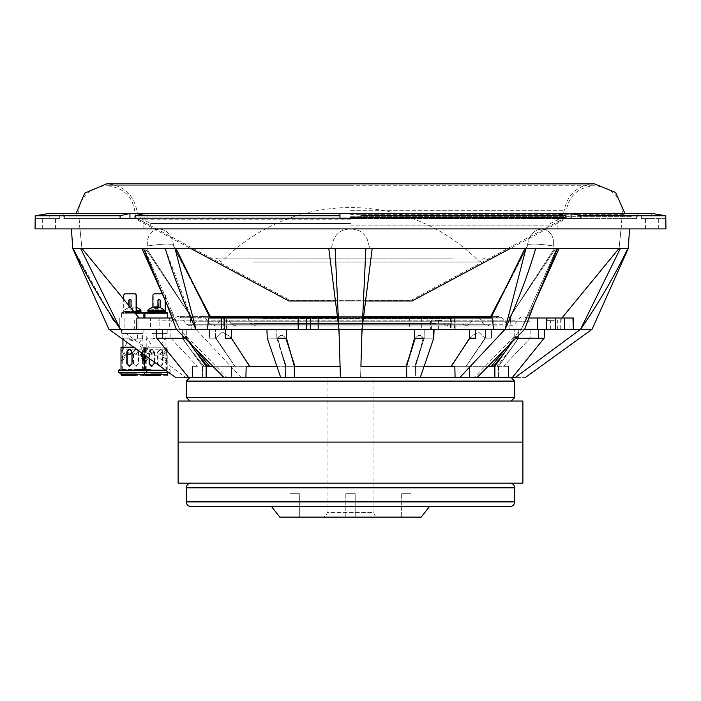 <?xml version="1.0" encoding="UTF-8"?>
<svg xmlns="http://www.w3.org/2000/svg" width="701" height="701" viewBox="0 0 701 701"><rect width="100%" height="100%" fill="white"/><g stroke="black" fill="none" stroke-linecap="round" stroke-linejoin="round"><path stroke-width="0.53" stroke-dasharray="3.5 2.63" d="M554.184 318.017L547.148 318.017L554.184 318.017M554.184 320.366L547.148 320.366L554.184 320.366M554.184 329.277L550.662 329.277L554.184 329.277M415.456 372.012L415.386 377.585L420.258 377.585L415.386 377.585L415.518 366.343L424.14 338.18L424.228 329.277L433.682 329.277L361.996 329.277L372.196 248.592L328.804 248.592L330.635 248.592L332.011 246.016L330.635 248.592M35.05 228.894L665.95 228.894M627.798 248.592L620.297 248.592L580.577 329.277L592.073 329.277L580.577 329.277C598.347 303.621 614.085 276.729 627.798 248.592L627.798 248.592M561.615 248.592L627.369 248.592M288.935 300.992L365.571 300.992L372.196 248.592L365.869 248.592L361.996 329.277L363.416 318.017L350.5 318.017L528.729 318.017L509.11 318.017L555.613 248.592L559.03 248.592L524.935 248.592L526.328 248.592L527.494 246.016C529.176 223.549 555.157 223.47 553.65 246.016C536.072 243.413 527.354 243.413 527.494 246.016L527.494 246.016C527.354 243.413 536.072 243.413 553.65 246.016L554.421 248.592L509.11 318.017L490.849 318.017L526.328 248.592L490.849 318.017L492.417 318.017L490.849 318.017L524.935 248.592L526.328 248.592L527.494 246.016C529.22 223.47 555.183 223.549 553.65 246.016L554.421 248.592L556.62 248.592L521.316 329.277L534.6 302.99L521.316 329.277L556.62 248.592L557.444 248.592L556.62 248.592L557.444 248.592L534.6 302.981M515.621 248.592L370.365 248.592L368.989 246.016C367.447 235.133 361.278 229.429 350.5 228.903C339.731 229.42 333.562 235.124 332.011 246.016C333.553 235.133 339.722 229.429 350.5 228.903C361.269 229.42 367.438 235.124 368.989 246.016L370.365 248.592L535.713 248.592C527.231 276.729 517.014 303.621 505.062 329.277L454.117 329.277L454.117 318.017L409.647 318.017L409.647 329.277L418.085 329.277L418.085 318.017M130.062 213.411L147.946 213.411L144.853 213.446L144.853 218.572L135.03 218.572L144.853 218.572L144.853 213.446L135.03 215.759L135.03 218.572L120.108 218.572L120.108 215.759L35.225 215.759L35.225 218.572L55.572 218.572L42.673 218.572L49.123 218.572L49.307 213.411L130.062 213.411L129.93 218.572L120.108 218.572L147.946 218.572L130.947 218.572L137.396 218.572L130.947 218.572L130.947 228.894L137.396 228.894L130.947 228.894L137.396 228.894L130.947 228.894L130.947 218.572M339.95 215.759L339.95 218.572L637.218 218.572L63.782 218.572L361.05 218.572L361.05 213.411L651.693 213.411L651.877 218.572L645.428 218.572L665.775 218.572L665.775 215.759L580.892 215.759L580.892 218.572L565.97 218.572L565.97 215.759L361.05 215.759L361.05 218.572L339.95 218.572L339.95 213.446L339.95 215.759L135.03 215.759M651.877 213.446L651.877 218.572L641.327 218.572L665.95 218.572M144.984 213.411L361.05 213.411M339.95 213.411L339.95 218.572L361.05 218.572L361.05 215.759M185.379 248.592L328.804 248.592L339.004 329.277L225.634 329.277L225.442 338.189L225.634 329.277L339.004 329.277L339.266 338.189L335.131 248.592L328.804 248.592L335.428 300.992L412.065 300.992M174.672 248.592L176.065 248.592L174.672 248.592L173.506 246.016C171.824 223.549 145.843 223.47 147.35 246.016L146.579 248.592L145.387 248.592L146.579 248.592L147.35 246.016C145.817 223.549 171.78 223.47 173.506 246.016L210.151 318.017L174.672 248.592M139.105 318.017C150.172 318.017 150.172 318.017 139.105 318.017L136.879 318.017L139.105 318.017L81.973 248.592L81.693 246.016L81.973 248.592L145.387 248.592L141.97 248.592L145.387 248.592L144.38 248.592L179.684 329.277L191.259 329.277L176.319 329.277L179.684 329.277L166.4 302.99L179.684 329.277L226.949 377.585L231.654 377.585L231.435 366.334L231.654 377.585L206.103 377.585L285.614 377.585L280.742 377.585L285.614 377.585L285.596 376.472M81.693 246.016C79.415 223.514 79.415 223.514 81.693 246.016C79.415 223.514 79.415 223.514 81.693 246.016M434.865 320.366L441.902 320.366L434.865 320.366M434.865 329.277L438.388 329.277L434.865 329.277M434.865 318.017L441.902 318.017L434.865 318.017M580.892 215.759L570.938 213.411M570.053 218.572L570.053 228.894L557.155 228.894L570.053 228.894L570.053 218.572L553.054 218.572L571.07 218.572L571.07 213.446M651.877 228.894L645.428 228.894L651.877 228.894M49.123 228.894L42.673 228.894L49.123 228.894M195.044 350.833L206.076 366.343L195.044 350.833L207.54 366.334L206.076 366.334L249.863 366.334L229.709 336.2L222.357 332.108L216.066 338.127L222.383 332.099L229.709 336.2L249.652 366.334L246.165 366.334L249.652 366.334L231.409 338.18L225.442 338.189L231.409 338.189L231.602 329.277M178.045 329.277L178.045 318.017L169.686 318.017L169.686 329.277L209.389 329.277L209.555 338.189L215.522 338.189L215.347 329.277L163.464 329.277L215.347 329.277L215.522 338.189L209.555 338.189L209.389 329.277L209.555 338.189L215.522 338.18L209.555 338.189L209.389 329.277L191.259 329.277L190.313 318.017L191.259 329.277L179.684 329.277L144.38 248.592L143.556 248.592L144.38 248.592L143.556 248.592L166.4 302.981M580.577 329.277L538.578 329.277L538.587 338.189L538.578 329.277L530.14 329.277L538.578 329.277L538.587 338.189L530.158 338.189L530.14 329.277L518.749 329.277L544.835 329.277L514.709 329.277L541.575 329.277L518.749 329.277L530.14 329.277L530.158 338.189L538.587 338.189L538.578 329.277L564.209 329.277L564.121 318.017L561.895 318.017L618.887 248.592L620.297 248.592M506.578 285.973L527.625 245.595L489.859 318.017L528.729 318.017L524.681 329.277L491.611 329.277L491.445 338.189L485.478 338.189L485.653 329.277L514.709 329.277L485.653 329.277L485.478 338.189L491.445 338.189L491.611 329.277L491.445 338.189L485.478 338.18L491.445 338.189L491.611 329.277L573.348 329.277L560.248 329.277L560.248 318.017L555.902 318.017L555.902 329.277L560.248 329.277M511.826 342.298L514.736 338.18L515.892 338.18M544.835 329.277L544.134 338.18L518.705 338.18L518.749 329.277L518.705 338.18L544.134 338.18L512.282 377.585L508.488 377.585L515.147 377.585C528.151 377.585 528.151 377.585 515.147 377.585M498.534 367.482L498.49 377.585L498.542 366.343L518.705 338.18L543.739 338.18L514.736 338.18L514.709 329.277L514.736 338.18L494.915 366.343L491.383 366.334L494.924 366.334L494.871 372.012M498.49 377.585L509.39 377.585L498.49 377.585M573.348 318.017L560.248 318.017M490.849 318.017L510.687 318.017L509.741 329.277L510.687 318.017L564.121 318.017L564.209 329.277L556.182 329.277M49.123 213.446L49.123 218.572L59.673 218.572L35.05 218.572M137.396 228.894L143.845 228.894L137.396 228.894M556.016 213.411L553.054 213.411L556.016 213.411L565.97 215.759M651.693 213.411L641.327 213.411L651.693 213.411M147.35 246.016C164.928 243.413 173.646 243.413 173.506 246.016L173.506 246.016C173.646 243.413 164.928 243.413 147.35 246.016M194.422 285.973L173.375 245.595L211.141 318.017L168.503 318.017L350.5 318.017L337.584 318.017L339.004 329.277L207.514 329.277L208.583 318.017L337.584 318.017L337.374 316.37L363.626 316.37L363.416 318.017L409.647 318.017M146.579 248.592L191.89 318.017L210.151 318.017L191.89 318.017L146.579 248.592M285.482 366.343L276.86 338.18L267.256 338.18L276.86 338.18L276.772 329.277L276.86 338.18L285.482 366.343L285.614 377.585L280.742 377.585L276.886 366.334L294.972 366.334M226.099 318.017L226.099 329.277L221.192 329.277L221.726 329.277L221.726 318.017L221.192 318.017L226.633 318.017L221.726 318.017M226.099 329.277L221.726 329.277M210.151 318.017L208.583 318.017L210.151 318.017L176.065 248.592L165.287 248.592L194.326 325.991M162.422 329.277L136.791 329.277L162.422 329.277L162.413 338.189L170.842 338.189L162.413 338.189L162.422 329.277L162.413 338.189L170.842 338.189L170.86 329.277L182.251 329.277L156.165 329.277L170.86 329.277M124.121 318.017L124.121 329.277L119.775 329.277L119.775 318.017L139.026 318.017L138.938 329.277L134.68 329.277L134.68 318.017M169.686 318.017L150.478 318.017L150.478 329.277L119.95 329.277M150.478 318.017L119.95 318.017M150.478 329.277L159.127 329.277L159.127 318.017M169.686 329.277L159.127 329.277M178.045 318.017L190.313 318.017L172.271 318.017L176.319 329.277L194.957 348.152L184.924 335.726L185.87 338.18L184.898 335.726L182.646 338.18L190.488 349.431L204.122 366.334L209.59 366.334L184.898 335.726M191.89 318.017L190.313 318.017L191.89 318.017L145.387 248.592L191.89 318.017M143.556 248.592L176.065 248.592M290.109 300.291L350.5 300.291L290.109 300.291L135.959 217.871L350.5 217.871L135.959 217.871L135.398 218.905L565.602 218.905L135.398 218.905L190.935 248.592L328.804 248.592M207.514 329.277L225.634 329.277L195.938 329.277L175.066 248.592M241.214 377.585L195.938 329.277L179.684 329.277C175.381 329.277 175.381 329.277 179.684 329.277L176.319 329.277M82.113 248.592L97.395 248.592M206.155 367.455L206.155 366.343L186.264 338.18L157.261 338.18L182.295 338.18L182.251 329.277L182.295 338.18L156.866 338.18L182.295 338.18L202.458 366.343L204.122 366.334M185.108 338.18L186.264 338.18L186.291 329.277L186.264 338.18L189.174 342.298M138.938 329.277L120.423 329.277L185.853 377.585L192.512 377.585L192.53 366.334L197.472 366.334L192.53 366.334L192.512 377.585L202.51 377.585L188.718 377.585L206.103 377.585M202.528 366.343L191.496 350.833L204 366.334L202.458 366.343L202.501 376.472M202.501 376.455L202.466 367.482M206.129 372.012L206.103 376.455M190.488 349.431L202.519 366.343M170.842 338.18L197.472 366.334L170.842 338.18M113.615 320.304L120.423 329.277L80.703 248.592M73.202 248.592L111.853 317.711M120.423 329.277L108.927 329.277L120.423 329.277M202.458 366.343L182.295 338.18M191.61 377.585L202.51 377.585L188.718 377.585L156.866 338.18L156.165 329.277M185.853 377.585C172.849 377.585 172.849 377.585 185.853 377.585M194.054 349.431L195.307 350.982M206.147 366.334L209.617 366.334M207.689 366.334L204 366.334M191.496 350.833L182.672 338.18L184.924 335.726M249.652 366.334L234.931 366.334L216.066 338.127L234.931 366.334L212.894 366.334L223.996 377.585L226.949 377.585M234.931 366.334L215.522 338.18L234.931 366.334M285.657 366.343L281.101 350.833L286.271 366.334L285.657 366.334M281.101 350.833L277.815 338.18C280.365 334.447 282.941 334.447 285.526 338.18L291.59 356.38M289.268 349.431L294.254 366.343L289.653 350.833L294.902 366.334L286.271 366.334M340.09 366.334L339.266 338.18L340.09 366.334L294.402 366.334M469.398 329.277L424.228 329.277L469.398 329.277L469.591 338.189L475.558 338.189L475.366 329.277L475.558 338.189L469.591 338.189L451.348 366.334L454.835 366.334L451.137 366.334L466.069 366.334L485.478 338.18L466.069 366.334L469.565 366.334L469.547 367.175M419.899 350.833L414.729 366.334L415.342 366.343L423.185 338.18C420.635 334.447 418.059 334.447 415.474 338.18L406.746 366.343L415.535 338.18C418.138 334.447 420.714 334.447 423.255 338.18L420.355 349.431L414.703 366.334L406.177 366.334L406.773 366.343L414.554 338.18L414.484 329.277L434.085 329.277M406.606 367.455L406.598 366.334M301.132 377.585C311.078 377.585 311.078 377.585 301.132 377.585L405.853 377.585L360.586 377.585L360.91 366.334L360.586 377.585L406.72 377.585L327.043 377.585L360.586 377.585L360.91 366.334L406.177 366.334M411.347 350.833L408.92 358.123M420.355 349.431L415.369 366.343L414.703 366.334M399.868 377.585C389.922 377.585 389.922 377.585 399.868 377.585L420.258 377.585L424.114 366.334L415.369 366.334M433.744 338.18L424.14 338.18L433.744 338.18M361.812 335.49L361.996 329.277L361.734 338.189L361.996 329.277L409.647 329.277M421.713 318.017L421.713 329.277L430.598 329.277L430.598 318.017M451.146 318.017L451.146 329.277L430.598 329.277M451.146 329.277L455.186 329.277L454.651 329.277L454.651 318.017M451.023 318.017L451.023 329.277L454.651 329.277M451.023 329.277L454.117 329.277M454.117 318.017L492.417 318.017L493.486 329.277M525.934 248.592L505.062 329.277L521.316 329.277C525.619 329.277 525.619 329.277 521.316 329.277L474.051 377.585L469.346 377.585L509.39 377.585M415.518 366.343L424.14 338.18L430.545 338.18L414.554 338.18M433.682 329.277L424.228 329.277L424.14 338.18M189.84 377.585L406.72 377.585L406.606 367.482M415.509 367.482L415.456 371.924M419.908 377.585L455.08 377.585L454.958 371.951M415.342 366.334L454.835 366.334L454.896 369.138M454.958 371.714L454.914 369.699M411.732 349.431L406.028 366.334M406.098 366.334L414.729 366.334M421.713 329.277L418.085 329.277M339.004 329.277L414.484 329.277M455.08 377.585L474.051 377.585M494.897 377.585L494.897 376.455M498.472 366.343L509.504 350.833L497 366.334L498.542 366.343L518.705 338.18M498.472 366.334L508.47 366.334L503.528 366.334L508.47 366.334L508.488 377.585L508.47 366.334L493.46 366.334M503.528 366.334L530.158 338.18L538.587 338.189L530.158 338.189L503.528 366.334M509.504 350.833L518.328 338.18L516.076 335.726L515.13 338.18L506.946 349.431L493.311 366.334L497 366.334M506.946 349.431L494.915 366.343L504.641 352.463M451.348 366.334L470.205 338.127L451.137 366.334L466.069 366.334L484.934 338.127L478.617 332.099L471.291 336.2L470.205 338.127L471.291 336.2L478.643 332.108L484.934 338.127L466.069 366.334L488.106 366.334L477.004 377.585L469.346 377.585L469.565 366.334L494.853 366.334M509.741 329.277L521.316 329.277L509.741 329.277M563.183 248.592L618.887 248.592M556.62 248.592L555.613 248.592L509.11 318.017L554.421 248.592L559.03 248.592L558.32 250.117M619.027 248.592L619.307 246.016C621.585 223.514 621.585 223.514 619.307 246.016C621.585 223.514 621.585 223.514 619.307 246.016L619.027 248.592M129.93 213.446L120.108 215.759M137.396 218.572L143.845 218.572L137.396 218.572M350.5 228.894L71.406 228.894L350.5 228.894M505.956 350.833L515.165 338.18L516.102 335.726L518.354 338.18L510.512 349.431L496.878 366.334M510.512 349.431L498.481 366.334M561.895 318.017C550.828 318.017 550.828 318.017 561.895 318.017L556.182 318.017M132.734 318.017C141.768 318.017 141.768 318.017 132.734 318.017C123.691 318.017 123.691 318.017 132.734 318.017M156.069 318.017C147.035 318.017 147.035 318.017 156.069 318.017C165.103 318.017 165.103 318.017 156.069 318.017M337.584 318.017L363.416 318.017L337.584 318.017M136.879 318.017L138.938 318.017M226.633 329.277L226.633 318.017L223.768 318.017L223.768 329.277M124.121 329.277L134.68 329.277M132.734 329.277C141.768 329.277 141.768 329.277 132.734 329.277C123.691 329.277 123.691 329.277 132.734 329.277M156.069 329.277C165.103 329.277 165.103 329.277 156.069 329.277C147.035 329.277 147.035 329.277 156.069 329.277M276.86 338.18L286.446 338.18L294.394 367.482M294.341 372.012L294.289 376.455M289.653 350.833L285.465 338.18C282.862 334.447 280.286 334.447 277.745 338.18L280.645 349.431L286.297 366.334M280.645 349.431L285.631 366.343M285.544 371.924L285.491 367.482M246.165 366.334L285.631 366.334M231.321 377.585C241.267 377.585 241.267 377.585 231.321 377.585C221.385 377.585 221.385 377.585 231.321 377.585M469.679 377.585C479.615 377.585 479.615 377.585 469.679 377.585C459.733 377.585 459.733 377.585 469.679 377.585M281.092 377.585L294.28 377.585M459.786 377.585L350.5 377.585L373.957 377.585L373.957 512.449L327.043 512.449L327.043 377.585M285.614 377.585L340.414 377.585M286.446 338.18L286.516 329.277M522.885 442.086L178.115 442.086L522.885 442.086M522.885 483.129L178.115 483.129M424.377 442.086L276.623 442.086L424.377 442.086M424.377 483.129L276.623 483.129L424.377 483.129M522.885 401.042L178.115 401.042M422.782 401.042L278.218 401.042L422.782 401.042M422.782 442.086L278.218 442.086L422.782 442.086M445.617 323.722L238.743 323.722L445.617 323.722M198.155 321.768L529.5 321.768L198.155 321.768M258.073 318.158L459.102 318.158L258.073 318.158M429.257 323.485L257.959 323.485L429.257 323.485M190.549 320.83L191.846 320.83M515.174 320.83L158.049 320.83L515.174 320.83M150.654 313.794L167.206 313.794L150.654 313.794M150.654 312.62L163.28 312.62L150.654 312.62M160.809 313.794L151.328 313.794L160.809 313.794M160.809 312.62L151.328 312.62L160.809 312.62M158.04 306.994A1.174 1.113 -90 0 0 159.662 307.406M165.164 300.107L165.164 295.033L164.043 293.859L162.448 293.859L165.524 300.948L165.524 295.033L164.411 293.859L154.36 293.859L153.247 295.033L153.247 312.62M152.888 312.62L152.888 307.275M159.206 299.423A1.174 1.113 90 0 1 160.503 300.58L160.143 306.442M160.503 306.442A1.174 1.113 90 0 1 158.444 307.073M164.279 310.341L147.858 310.341M158.365 307.056A11.339 10.971 -78.1 0 1 161.677 308.352A10.103 2.497 -86.9 0 0 161.554 308.335A10.103 2.497 -86.9 0 0 161.432 308.352A11.339 10.971 78.1 0 0 156.77 306.872M164.279 311.516L147.858 311.516M156.709 307.835L156.63 309.167L161.624 309.167L161.677 308.352M156.069 307.056A11.339 2.804 -86.9 0 0 155.149 308.352A10.103 9.779 78.1 0 0 154.185 308.352A11.339 2.804 86.9 0 1 155.271 306.88M156.463 307.467L156.402 309.167L155.123 309.167L155.149 308.352M150.706 308.352L150.741 309.167L155.736 309.167L155.648 306.854M143.758 375.359L129.519 375.359M129.79 375.359L135.679 375.359L129.79 375.359M146.106 373.02L128.835 373.02M144.459 369.497L121.01 369.497L144.459 369.497L144.345 358.474L145.282 360.936L148.7 355.425L145.282 349.913L144.345 352.375L144.388 355.425M136.152 373.02L121.01 373.02L136.152 373.02M135.468 374.185L123.35 374.185L135.468 374.185M121.01 359.744L121.518 360.936L124.445 355.425L121.518 349.913L121.01 351.105M121.01 347.214L133.751 347.214M136.152 349.3L133.488 351.998L133.488 363.679L136.152 366.378L138.64 363.679L138.64 351.998L136.152 349.3M143.013 353.909L143.284 350.85L139.736 355.425L143.223 360.577M133.129 363.679L133.129 351.998L135.81 349.3L138.29 351.998L138.29 363.679L135.81 366.378L133.488 363.679M135.81 347.214L122.176 347.214L135.81 347.214M129.483 366.369L132.331 363.679L132.331 351.998L129.308 349.3M129.65 370.671L143.284 370.671L129.65 370.671M125.733 355.425L122.64 349.913L122.176 350.85L122.64 360.936L125.733 355.425M127.179 352.717L127.556 350.526M141.523 352.831L144.459 351.105L144.248 354.802M122.99 347.214L123.315 349.212L126.531 343.7L123.315 338.189L122.903 339.372M135.608 369.97L122.885 369.97L135.608 369.97M129.86 354.338L127.696 351.998L129.86 349.65M129.86 333.615L142.583 333.615L129.86 333.615M135.608 349.65L133.286 351.998L135.608 354.338L137.773 351.998L135.608 349.65L136.152 349.65A2.348 2.243 -90 0 0 133.909 351.998A2.348 2.243 -90 0 0 136.152 354.338A2.348 2.243 -90 0 0 138.395 351.998A2.348 2.243 -90 0 0 136.152 349.65M131.157 350.062L132.182 351.998L131.981 352.936M131.367 340.809L137.422 338.364L134.101 340.809L128.248 338.189L131.367 340.809M138.929 343.7L142.154 338.189L142.154 349.212L138.929 343.7M131.367 333.615L137.422 333.615L131.367 333.615M133.663 329.277L121.588 329.277L133.663 329.277M133.663 333.615L121.588 333.615L133.663 333.615M133.348 333.615L132.112 333.615L133.348 333.615M143.871 313.794L136.125 313.794M130.623 318.017L143.871 318.017L130.623 318.017M131.394 313.794L134.066 313.794L131.394 313.794M150.715 343.7L147.008 338.189L146.22 339.766L146.22 347.635L147.008 349.212L150.715 343.7M159.924 369.97L146.22 369.97L159.924 369.97M152.213 354.338L150.163 351.998L152.213 349.65L154.483 351.998L152.213 354.338L151.477 354.338A2.348 2.156 90 0 1 149.322 351.998A2.348 2.156 90 0 1 151.477 349.65A2.348 2.156 90 0 1 153.633 351.998A2.348 2.156 90 0 1 151.477 354.338M152.213 333.615L165.918 333.615L152.213 333.615M159.924 349.65L157.655 351.998L159.924 354.338L161.975 351.998L159.924 349.65L160.66 349.65A2.348 2.156 -90 0 0 158.505 351.998A2.348 2.156 -90 0 0 160.66 354.338A2.348 2.156 -90 0 0 162.816 351.998A2.348 2.156 -90 0 0 160.66 349.65M154.921 339.03C152.205 338.101 152.967 338.101 157.217 339.03C159.933 338.101 159.171 338.101 154.921 339.03L153.37 338.189L147.008 338.189M157.217 339.03L158.768 338.189L165.129 338.189L165.918 339.766L165.918 347.635L165.129 349.212L161.423 343.7L165.129 338.189M154.921 333.615L159.004 333.615L154.921 333.615M168.468 372.31L170.141 372.31L169.44 373.02L118.662 372.31M144.345 369.497L150.838 369.497M167.092 375.359L151.749 375.359M152.117 375.359L160.021 375.359L152.117 375.359M144.345 357.878L144.345 358.474M149.12 358.325L149.12 351.998L151.477 349.3L154.08 351.998L154.08 361.909M151.477 347.214L167.793 347.214L151.477 347.214M160.66 349.3L158.058 351.998L158.058 363.679L160.66 366.378L163.018 363.679L163.018 351.998L160.66 349.3M162.194 355.425L165.778 360.936L166.619 359.07L166.619 351.779L165.778 349.913L162.194 355.425M157.585 351.998L160.205 349.3L162.544 351.998L162.544 363.679L160.205 366.378L157.585 363.679L157.585 351.998L158.058 351.998M160.205 347.214L145.519 347.214L160.205 347.214M151.477 366.378L154.553 363.679L154.553 351.998L151.933 349.3L149.593 351.998L149.593 358.667M151.933 370.671L166.619 370.671L151.933 370.671M163.438 355.425L166.856 349.913L167.793 352.375L167.793 358.474L166.856 360.936L163.438 355.425M149.944 355.425L146.36 349.913L145.519 351.779L145.519 359.07L146.36 360.936L149.944 355.425M160.66 373.02L144.345 373.02L160.66 373.02M159.74 374.185L146.684 374.185L159.74 374.185M162.544 363.679L163.018 363.679M154.553 351.998L154.08 351.998M152.713 329.277L167.206 329.277L152.713 329.277M152.713 333.615L167.206 333.615L152.713 333.615M153.843 333.615L158.295 333.615L153.843 333.615M167.206 313.794L144.932 313.794M155.096 318.017L167.206 318.017L155.096 318.017M155.456 313.794L156.682 313.794L155.456 313.794M125.716 311.516L139.946 311.516L125.716 311.516M136.432 312.62L121.72 312.62L123.989 312.62L123.989 295.033L125.12 293.859L134.995 293.859M130.053 299.423A1.174 1.13 90 0 1 131.341 300.58L131.341 306.442A1.174 1.13 90 0 1 130.211 307.616A1.174 1.13 90 0 1 129.08 306.442L129.08 305.802M121.72 312.62L121.72 313.794L123.989 313.794L123.989 312.62L136.125 312.62M127.924 312.62L137.545 312.62L127.924 312.62M126.767 312.62L126.767 313.794L121.72 313.794M138.693 313.794L126.767 313.794M123.989 313.794L135.635 313.794M127.924 313.794L137.545 313.794L127.924 313.794M128.774 305.426L128.774 306.442A1.174 1.13 -90 0 0 130.447 307.476M123.683 313.794L123.683 299.222M140.945 310.341L136.432 310.341M130.903 306.985A11.339 11.321 0 0 1 132.156 306.854L132.235 308.352A10.103 10.094 0 0 1 133.234 308.352L133.313 306.854A11.339 11.321 0 0 1 136.432 307.459M140.945 311.516L124.524 311.516L124.524 310.341A11.339 11.339 0 0 1 127.074 308.335L127.074 308.352A11.339 11.321 0 0 1 130.167 307.134M124.524 311.516L136.432 311.516M138.395 308.352A11.339 11.321 -0 0 0 133.313 306.854L133.234 308.352A10.103 10.094 -0 0 0 132.235 308.352L132.156 306.854A11.339 11.321 -0 0 0 127.074 308.352L127.118 309.167L132.279 309.167L132.156 306.854M154.903 311.516L163.28 311.516L154.903 311.516M252.877 262.025L479.598 262.025L252.877 262.025M249.074 258.003L484.628 258.003L249.074 258.003M452.487 258.923L215.645 258.923L452.487 258.923M430.826 401.042L189.84 401.042L430.826 401.042M289.11 377.585L282.897 377.585L289.11 377.585M465.324 377.585L459.102 377.585L465.324 377.585M418.103 377.585L411.89 377.585L418.103 377.585M235.676 377.585L241.898 377.585M511.16 377.585L469.346 377.585M191.014 506.586L509.986 506.586M421.213 517.136L279.787 517.136M429.424 506.586L271.576 506.586L429.424 506.586M289.951 493.688L289.951 517.136L299.336 517.136L289.951 517.136L299.336 517.136L289.951 517.136L289.951 493.688L299.336 493.688L299.336 517.136L299.336 493.688L289.951 493.688M345.812 493.688L345.812 517.136L355.188 517.136L345.812 517.136L355.188 517.136L345.812 517.136L345.812 493.688L355.188 493.688L355.188 517.136L355.188 493.688L345.812 493.688M401.664 493.688L401.664 517.136L411.049 517.136L401.664 517.136L411.049 517.136L401.664 517.136L401.664 493.688L411.049 493.688L411.049 517.136L411.049 493.688L401.664 493.688M378.645 517.136L322.355 517.136A4.688 4.688 0 0 0 327.043 512.449L373.957 512.449A4.688 4.688 0 0 0 378.645 517.136L322.355 517.136M509.986 483.129L191.014 483.129L509.986 483.129M350.5 217.871L565.041 217.871L350.5 217.871M350.5 300.291L410.891 300.291L350.5 300.291M350.5 216.697L631.943 216.697L350.5 216.697M350.5 215.058L64.369 215.058L350.5 215.058M350.5 218.572L64.369 218.572L350.5 218.572M350.5 223.488L150.715 223.488L350.5 223.488M350.5 225.17L551.117 225.17L350.5 225.17M350.5 214.348L624.906 214.348L350.5 214.348M569.002 318.017L569.002 329.277M556.147 218.572L556.147 213.446L556.147 218.572M237.227 324.028L483.594 324.028L237.227 324.028M241.091 317.816L479.055 317.816L241.091 317.816M246.121 318.166L473.149 318.166L246.121 318.166M452.215 323.713L230.988 323.713L452.215 323.713M470.432 323.941L209.581 323.941L470.432 323.941M473.955 318.026L205.446 318.026L473.955 318.026M221.823 317.763L501.697 317.763L221.823 317.763M217.179 324.274L507.147 324.274L217.179 324.274M490.095 324.274L186.484 324.274L490.095 324.274M494.731 317.763L181.033 317.763L494.731 317.763M210.957 317.658L490.043 317.658M363.46 317.658L337.54 317.658M263.445 318.552L452.793 318.552L263.445 318.552M435.864 323.38L250.204 323.38L435.864 323.38M167.793 374.658L121.01 374.658M129.992 374.658L142.11 374.658L129.992 374.658M165.55 370.198L118.662 370.198M169.44 369.497L170.141 370.198L170.141 372.31L141.996 372.31L141.996 370.198L142.697 369.497M152.397 374.658L165.454 374.658L152.397 374.658M158.058 363.679L157.585 363.679M154.553 363.679L154.08 363.679M514.674 397.528L186.326 397.528M186.326 381.107L514.674 381.107M514.674 501.89L186.326 501.89M186.326 487.817L514.674 487.817M350.5 210.694L564.147 210.694L350.5 210.694M350.5 219.781L143.267 219.781L350.5 219.781M350.5 218.055L565.409 218.055L350.5 218.055M350.5 217.424L565.803 217.424L350.5 217.424M547.148 320.366L547.148 318.017M550.662 329.277L550.662 320.366M147.946 218.572L147.946 213.411L147.946 218.572M63.782 213.411L63.782 218.572M79.861 228.903L79.143 218.572M431.352 329.277L431.352 320.366M427.829 320.366L427.829 318.017M557.155 228.894L557.155 218.572L557.155 228.894M645.428 228.894L645.428 218.572M344.051 228.894L344.051 218.572L344.051 228.894M42.673 228.894L42.673 218.572M55.572 228.894L55.572 218.572M143.845 228.894L143.845 218.572L143.845 228.894M356.949 228.894L356.949 218.572L356.949 228.894M658.327 228.894L658.327 218.572M553.054 218.572L553.054 213.411L553.054 218.572M641.327 218.572L641.327 213.411M119.775 329.277L119.775 318.017M149.532 264.96L149.033 263.865M143.486 251.861L141.97 248.592M291.309 355.381L287.147 342.938M409.331 356.651L413.923 342.92M455.186 329.277L455.186 318.017M450.489 318.017L450.489 329.277M556.664 253.683L557.61 251.641M409.691 355.381L413.853 342.938M441.902 320.366L441.902 318.017M438.388 329.277L438.388 320.366M524.681 329.277L506.043 348.152L516.076 335.726M621.139 228.903L621.857 218.572M637.218 213.411L637.218 218.572M59.673 218.572L59.673 213.411M506.192 348.003L516.102 335.726M555.902 318.017L555.902 329.277M557.698 329.277L557.698 320.366M561.221 320.366L561.221 318.017M139.026 318.017L139.026 329.277M294.902 366.334L287.077 342.92M267.256 338.18L266.915 329.277M457.771 356.415L471.291 336.2L457.771 356.415M243.229 356.415L229.709 336.2L243.229 356.415M490.718 316.37L178.063 316.37L181.033 317.763L186.484 324.274L190.164 325.991L510.836 325.991L190.164 325.991L193.853 324.274L199.303 317.763L202.274 316.379L498.726 316.379L202.274 316.379L205.446 318.026L209.581 323.941L213.525 325.991L487.475 325.991L483.594 324.028L479.055 317.816L476.216 316.37L224.784 316.37L221.945 317.816L217.406 324.028L213.525 325.991L487.475 325.991L491.419 323.941L495.554 318.026L498.726 316.379L501.697 317.763L507.147 324.274L510.836 325.991L514.516 324.274L519.967 317.763L522.937 316.37L525.811 317.658L529.5 321.768M243.51 316.37L224.784 316.37L227.851 318.166L230.988 323.713L234.861 325.983L466.139 325.983L470.012 323.713L473.149 318.166L476.216 316.37L243.51 316.37M462.257 323.722L466.139 325.983L234.861 325.983L238.743 323.722M171.5 321.768L175.189 317.658L178.063 316.37L210.282 316.37M459.102 318.158L456.044 316.37L244.956 316.37L241.898 318.158M260.676 316.37L244.956 316.37L248.207 318.552L250.204 323.38L254.104 325.991L446.896 325.991L450.796 323.38L452.793 318.552L456.044 316.37L260.676 316.37M443.041 323.485L446.896 325.991L254.104 325.991L257.959 323.485M142.11 374.185L142.82 375.359M143.284 370.671L143.284 360.629M143.284 350.85L143.284 347.214M122.64 349.913L121.518 349.913M122.64 360.936L121.518 360.936M122.176 370.671L122.176 370.198M122.176 369.497L122.176 359.999M122.176 350.85L122.176 347.214M144.459 351.105L144.459 347.214M122.649 375.359L123.35 374.185M122.885 369.97L122.885 348.397M122.885 338.995L122.885 333.615M135.608 354.338L136.152 354.338M142.154 338.189L137.221 338.189M128.248 338.189L123.315 338.189M137.422 338.364L137.422 333.615M128.046 338.364L128.046 333.615M142.154 349.212L123.315 349.212M142.583 369.97L142.583 359.902M142.583 353.602L142.583 348.397M142.583 338.995L142.583 333.615M143.871 329.277L143.871 333.615M121.588 329.277L121.588 333.615M121.588 313.794L121.588 318.017M146.22 369.97L146.22 347.635M146.22 339.766L146.22 333.615M159.924 354.338L160.66 354.338M159.004 338.311L159.004 333.615M153.133 338.311L153.133 333.615M165.129 349.212L147.008 349.212M151.477 349.65L152.213 349.65M165.918 369.97L165.918 347.635M165.918 339.766L165.918 333.615M165.454 374.185L166.155 375.359M144.345 352.375L144.345 347.214M166.619 370.671L166.619 359.07M166.619 351.779L166.619 347.214M166.856 349.913L165.778 349.913M146.36 349.913L145.282 349.913M145.046 375.359L144.345 374.658L144.345 373.02M145.983 375.359L146.684 374.185M146.36 360.936L145.282 360.936M166.856 360.936L165.778 360.936M160.66 366.378L160.205 366.378M145.519 370.671L145.519 370.198M145.519 369.497L145.519 359.07M145.519 351.779L145.519 347.214M167.793 369.497L167.793 358.474M167.793 352.375L167.793 347.214M167.206 329.277L167.206 333.615M144.932 329.277L144.932 333.615M125.523 311.516L125.523 312.62M485.355 258.923L484.628 258.003L479.598 262.025A180.21 180.21 0 0 0 221.402 262.025L216.372 258.003L215.645 258.923M410.891 300.291L565.041 217.871L565.602 218.905L510.065 248.592M69.057 215.058L69.057 216.697M636.631 215.058L636.631 218.572M624.889 213.411L624.906 216.697M623.031 214.348C621.331 196.972 611.798 187.439 594.413 185.739C577.037 187.439 567.495 196.972 565.803 214.348L565.409 218.055L551.117 225.17L550.285 223.488L557.733 219.781C561.396 217.827 563.534 214.795 564.147 210.694C567.495 194.142 577.58 185.195 594.413 183.864M77.969 214.348C79.669 196.972 89.202 187.439 106.587 185.739L350.5 185.739L106.587 185.739C123.963 187.439 133.505 196.972 135.197 214.348L135.591 218.055L149.883 225.17L150.715 223.488L143.267 219.781C139.604 217.827 137.466 214.795 136.853 210.694C133.505 194.142 123.42 185.195 106.587 183.864M350.5 185.739L594.413 185.739L350.5 185.739M76.094 216.697L76.111 213.411M64.369 215.058L64.369 218.572M631.943 215.058L631.943 216.697"/><path stroke-width="1.05" d="M330.635 248.592L372.196 248.592L365.869 248.592L361.734 338.189L361.996 329.277L361.734 338.189L361.996 329.277L372.196 248.592L556.62 248.592M627.798 248.592C614.085 276.729 598.347 303.621 580.577 329.277L620.297 248.592L627.798 248.592L557.444 248.592L534.6 302.981L559.03 248.592L563.183 248.592M561.615 248.592L620.297 248.592M130.947 218.572L129.93 218.572L129.93 213.446L120.108 215.759L35.225 215.759L35.05 228.894L665.95 228.894L665.775 215.759L651.877 213.446L665.775 215.759L580.892 215.759L580.892 218.572L565.97 218.572L565.97 215.759L361.05 215.759L361.05 218.572L339.95 218.572L339.95 215.759L135.03 215.759L144.984 213.411L49.307 213.411L35.225 215.759L49.123 213.446M224.478 318.017L224.478 329.277L221.192 329.277L221.192 318.017L318.166 318.017L318.166 329.277L339.004 329.277L328.804 248.592L335.131 248.592L339.266 338.189L339.004 329.277L339.266 338.189L339.004 329.277L328.804 248.592L185.379 248.592M97.395 248.592L141.97 248.592L80.703 248.592L120.423 329.277L108.927 329.277L120.423 329.277C102.653 303.621 86.915 276.729 73.202 248.592L80.703 248.592M318.166 329.277L310.604 329.277L310.604 318.017M306.232 318.017L306.232 329.277L298.179 329.277L298.179 318.017M537.755 329.277L537.755 318.017L546.605 318.017L546.605 329.277L524.681 329.277L534.6 302.99M564.419 318.017L564.419 329.277L555.358 329.277L555.358 318.017L573.348 318.017L573.348 329.277L572.927 318.017M515.892 338.18L544.134 338.18L544.835 329.277M509.39 377.585L494.897 377.585L494.845 366.343L511.826 342.298M564.419 329.277L572.927 329.277M546.605 318.017L555.358 318.017M546.605 329.277L555.358 329.277M537.755 318.017L528.729 318.017C553.597 318.017 553.597 318.017 528.729 318.017L534.495 303.226M120.108 215.759L120.108 218.572L135.03 218.572L135.03 215.759M651.877 213.446L361.05 213.411L361.05 215.759M570.938 213.411L580.892 215.759M571.07 213.446L571.07 218.572L570.053 218.572M565.97 215.759L556.016 213.411M361.996 329.277L493.486 329.277L492.417 318.017L363.416 318.017L361.996 329.277L339.004 329.277L340.414 377.585L281.092 377.585M294.289 376.455L294.411 366.343L286.446 338.18L286.516 329.277M276.86 338.18L286.446 338.18M249.644 366.334L231.409 338.18L225.442 338.189L225.634 329.277L225.442 338.189L231.409 338.189L231.602 329.277M224.478 329.277L298.179 329.277M221.192 329.277L207.514 329.277L208.583 318.017L221.192 318.017M175.066 248.592L195.938 329.277C183.986 303.621 173.769 276.729 165.287 248.592L190.935 248.592L288.935 300.992L335.428 300.992L337.374 316.37L210.282 316.37M194.326 325.991L195.938 329.277L207.514 329.277M210.151 318.017L176.065 248.592M202.466 367.482L202.458 366.343M206.155 367.455L206.129 372.012M206.103 376.455L206.103 377.585L191.61 377.585M166.4 302.99L176.319 329.277L136.791 329.277L136.879 318.017L136.791 329.277L120.423 329.277M111.853 317.711L113.615 320.304M144.38 248.592L73.202 248.592M139.105 318.017L82.113 248.592M166.505 303.226L172.271 318.017L136.879 318.017M206.103 377.585L206.155 366.343L189.174 342.298M185.853 377.585C172.849 377.585 172.849 377.585 185.853 377.585L188.718 377.585L156.866 338.18L185.108 338.18M195.307 350.982L207.689 366.334M209.617 366.334L194.957 348.152L212.894 366.334L206.147 366.334M328.804 248.592L143.556 248.592L166.4 302.981L165.524 300.948L165.524 313.794M179.684 329.277C175.381 329.277 175.381 329.277 179.684 329.277L195.938 329.277M226.633 318.017L318.166 318.017M306.232 329.277L310.604 329.277M266.915 329.277L267.256 338.18L280.742 377.585L226.949 377.585L511.16 377.585L514.674 381.107L186.326 381.107L189.84 377.585L223.996 377.585L176.319 329.277M245.92 377.585L246.165 366.334L246.936 366.334M267.256 338.18L276.886 366.334L246.165 366.334L245.937 376.647M291.59 356.38L294.919 366.334M340.09 366.334L294.402 366.334M475.366 329.277L475.558 338.189L475.366 329.277M451.348 366.334L469.591 338.18L475.558 338.189L469.591 338.189L469.398 329.277M506.578 285.973L489.859 318.017L363.416 318.017L372.196 248.592L535.713 248.592C527.231 276.729 517.014 303.621 505.062 329.277L521.316 329.277C525.619 329.277 525.619 329.277 521.316 329.277M493.486 329.277L505.062 329.277L525.934 248.592M490.849 318.017L524.935 248.592M434.085 329.277L433.744 338.18L424.114 366.334L454.835 366.334L455.08 377.585L420.258 377.585L433.744 338.18L433.682 329.277M505.062 329.277L459.786 377.585L455.08 377.585M406.598 366.334L360.91 366.334L361.812 335.49M424.14 338.18L414.554 338.18L406.589 366.343L406.72 377.585L399.868 377.585M408.92 358.123L406.177 366.334M419.908 377.585L373.957 377.585M414.554 338.18L414.484 329.277M360.586 377.585L285.614 377.585M515.621 248.592L524.532 248.592M415.518 366.343L415.509 367.482M454.914 369.699L454.896 369.138M360.91 366.334L361.734 338.189L360.91 366.334M490.718 316.37L363.626 316.37L365.571 300.992L412.065 300.992L510.065 248.592M573.348 329.277L592.073 329.277L580.577 329.277L515.147 377.585C528.151 377.585 528.151 377.585 515.147 377.585L512.282 377.585L544.134 338.18M494.897 376.455L494.871 372.012M498.542 366.343L498.534 367.482M469.565 366.334L469.346 377.585L474.051 377.585L459.786 377.585L469.346 377.585M361.05 213.411L144.984 213.411M339.95 215.759L339.95 213.411M494.853 366.334L488.106 366.334L506.043 348.152L491.383 366.334L506.192 348.003M494.897 377.585L477.004 377.585L524.681 329.277M504.641 352.463L493.46 366.334M561.895 318.017L618.887 248.592M223.768 318.017L211.141 318.017L194.422 285.973M245.937 376.787L245.92 377.453M294.394 367.482L294.341 372.012M285.596 376.472L285.544 371.924M285.491 367.482L285.482 366.343M294.28 377.585L301.132 377.585M178.115 442.086L522.885 442.086L522.885 483.129L178.115 483.129L178.115 442.086L522.885 442.086L522.885 401.042L178.115 401.042L178.115 442.086M191.846 320.83L190.549 320.83M144.748 312.62L167.39 312.62L144.748 312.62L144.748 313.794M150.654 312.62L150.654 313.794M144.932 318.017L144.932 313.794L167.39 313.794L167.206 318.017M152.888 313.794L152.888 312.62M159.662 307.406A1.174 1.113 -90 0 0 160.143 306.442L160.143 300.58A1.174 1.113 -90 0 0 159.022 299.406A1.174 1.113 -90 0 0 157.909 300.58L157.909 306.442A1.174 1.113 -90 0 0 158.04 306.994M165.164 312.62L165.164 300.107M152.888 307.275L152.888 295.033L154.001 293.859L162.448 293.859L149.532 264.96M158.444 307.073A1.174 1.113 90 0 1 158.268 306.442L157.909 300.58M158.268 300.58A1.174 1.113 90 0 1 159.206 299.423M153.247 313.794L153.247 312.62M164.279 310.341L164.279 311.516L147.858 311.516L147.858 310.341L164.279 310.341A11.339 11.339 0 0 0 158.365 307.056A11.339 10.971 -78.1 0 0 156.77 306.854A11.339 10.971 78.1 0 0 156.489 306.854A11.339 2.804 -86.9 0 0 156.069 307.056M155.271 306.88A11.339 2.804 86.9 0 1 155.368 306.854A11.339 10.971 78.1 0 0 150.461 308.352A10.103 2.497 86.9 0 1 150.584 308.335A10.103 2.497 86.9 0 1 150.706 308.352A11.339 10.971 -78.1 0 1 155.648 306.854A11.339 2.804 86.9 0 1 156.989 308.352A10.103 9.779 -78.1 0 1 157.953 308.352A11.339 2.804 -86.9 0 0 156.77 306.854L156.709 307.835M156.463 307.467L156.489 306.854M167.092 375.359L167.793 374.658L121.01 374.658L121.711 375.359L135.95 375.359M168.468 372.31L118.662 372.31L119.363 373.02L136.634 373.02M150.838 369.497L136.634 369.497M133.751 347.214L121.01 347.214L121.01 369.497M129.308 366.378L126.82 363.679L126.82 351.998L129.308 349.3L131.981 351.998L131.981 363.679L129.308 366.378M143.223 360.577L143.013 353.909M127.179 352.717L127.179 363.679L129.65 366.378M129.483 349.3L127.556 350.526M126.82 351.998L127.065 351.998A2.348 2.243 90 0 1 129.308 349.65A2.348 2.243 90 0 1 131.551 351.998A2.348 2.243 90 0 1 129.308 354.338A2.348 2.243 90 0 1 127.065 351.998M144.248 354.802L144.459 359.744L141.024 355.425L141.523 352.831M122.903 339.372L122.99 347.214M131.981 352.936L129.308 354.338M129.308 349.65L131.157 350.062M135.635 313.794L143.871 313.794L143.871 318.017M150.838 373.02L161.3 373.02M144.345 374.658L145.046 375.359L160.389 375.359M144.388 355.425L144.345 357.878M154.08 361.909L154.08 363.679L151.477 366.378L149.12 363.679L149.12 358.325M149.593 358.667L149.593 363.679L151.933 366.378M149.593 363.679L149.12 363.679M136.125 312.62L143.74 312.62L136.432 312.62L136.432 295.033L135.302 293.859L124.813 293.859L123.683 295.033L123.683 299.222M129.08 305.802L129.08 300.58A1.174 1.13 90 0 1 130.053 299.423M134.995 293.859L136.125 295.033L136.125 313.794L138.693 313.794M130.447 307.476A1.174 1.13 -90 0 0 131.034 306.442L131.034 300.58A1.174 1.13 -90 0 0 129.904 299.406A1.174 1.13 -90 0 0 128.774 300.58L128.774 305.426M136.432 310.341L140.945 310.341A11.339 11.339 0 0 0 138.395 308.335L138.395 308.352A11.339 11.321 0 0 0 136.432 307.459M130.167 307.134A11.339 11.321 0 0 1 130.903 306.985M136.432 311.516L140.945 311.516L140.945 310.341M241.898 377.585L235.676 377.585M191.014 506.586A4.688 4.688 0 0 1 186.326 501.89L514.674 501.89A4.688 4.688 0 0 1 509.986 506.586L191.014 506.586M429.424 506.586L421.213 517.136L279.787 517.136L271.576 506.586M509.986 483.129A4.688 4.688 0 0 1 514.674 487.817L514.674 501.89M514.674 487.817L186.326 487.817L186.326 501.89M186.326 487.817A4.688 4.688 0 0 1 191.014 483.129M490.043 317.658L363.46 317.658M337.54 317.658L210.957 317.658M118.662 372.31L118.662 370.198L165.55 370.198M189.84 401.042L186.326 397.528L514.674 397.528L514.674 381.107M525.233 377.585L592.073 329.277L628.219 248.592L629.594 228.894M149.033 263.865L143.486 251.861M175.767 377.585L108.927 329.277L72.781 248.592L71.406 228.894M156.866 338.18L156.165 329.277M166.4 302.981L141.97 248.592M294.972 366.334L291.309 355.381M406.098 366.334L409.331 356.651M534.6 302.981L556.664 253.683M557.61 251.641L558.32 250.117M406.028 366.334L409.691 355.381M451.137 366.334L457.771 356.415L451.137 366.334M249.863 366.334L243.229 356.415L249.863 366.334M153.773 307.056A11.339 11.339 0 0 0 147.858 310.341M144.459 373.02L144.459 374.658L143.758 375.359M146.106 369.497L146.807 370.198L146.807 372.31L146.106 373.02M121.01 374.658L121.01 373.02M143.284 360.629L143.284 359.999M122.176 370.198L122.176 369.497M144.459 369.497L144.459 359.744M118.662 370.198L119.363 369.497M142.583 359.902L142.583 353.602M167.793 374.658L167.793 373.02M145.519 370.198L145.519 369.497M139.946 311.516L139.946 312.62M163.28 311.516L163.28 312.62M148.857 311.516L148.857 312.62M186.326 397.528L186.326 381.107M514.674 397.528L511.16 401.042M594.413 183.864L350.5 183.864L594.413 183.864L615.644 192.468L624.889 213.411M350.5 183.864L106.587 183.864L350.5 183.864M76.111 213.411L84.707 193.117L106.587 183.864"/></g></svg>
